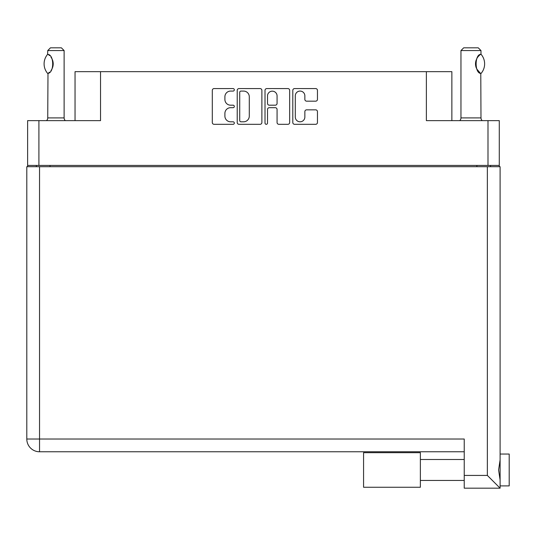 <?xml version="1.0" encoding="UTF-8"?>
<svg xmlns="http://www.w3.org/2000/svg" width="536" height="536" viewBox="0 0 536 536"><rect width="100%" height="100%" fill="white"/><g stroke="black" fill="none" stroke-linecap="round" stroke-linejoin="round"><path stroke-width="0.8" d="M295.303 117.029A4.777 4.777 0 0 0 300.08 121.806A4.777 4.777 0 0 0 304.857 117.029L304.857 111.622A1.789 1.789 0 0 1 306.646 109.84L315.671 109.84A1.789 1.789 0 0 1 317.453 111.622L317.453 122.523A1.789 1.789 0 0 1 315.671 124.312L294.586 124.312A1.789 1.789 0 0 1 292.797 122.523L292.797 90.363A1.789 1.789 0 0 1 294.586 88.574L315.671 88.574A1.789 1.789 0 0 1 317.453 90.363L317.453 99.381A1.789 1.789 0 0 1 315.671 101.17L306.646 101.17A1.789 1.789 0 0 1 304.857 99.381L304.857 95.857A4.777 4.777 0 0 0 300.08 91.073A4.777 4.777 0 0 0 295.303 95.857L295.303 117.029M266.265 124.312A1.253 1.253 0 0 0 267.511 123.059L267.511 109.478A1.789 1.789 0 0 1 269.3 107.689L275.29 107.689A1.789 1.789 0 0 1 277.072 109.478L277.072 122.523A1.789 1.789 0 0 0 278.861 124.312L287.886 124.312A1.789 1.789 0 0 0 289.668 122.523L289.668 90.363A1.789 1.789 0 0 0 287.886 88.574L266.801 88.574A1.789 1.789 0 0 0 265.012 90.363L265.012 123.059A1.253 1.253 0 0 0 266.265 124.312M499.277 166.696L499.277 120.64L499.277 165.423L27.617 165.423L27.617 120.64L27.617 166.696M261.883 122.523L261.883 90.363A1.789 1.789 0 0 0 260.101 88.574L239.016 88.574A1.789 1.789 0 0 0 237.227 90.363L237.227 122.523A1.789 1.789 0 0 0 239.016 124.312L260.101 124.312A1.789 1.789 0 0 0 261.883 122.523M230.614 91.073L233.073 91.073A1.253 1.253 0 0 0 234.326 89.827A1.253 1.253 0 0 0 233.073 88.574L214.085 88.574A1.789 1.789 0 0 0 212.303 90.363L212.303 122.523A1.789 1.789 0 0 0 214.085 124.312L233.073 124.312A1.253 1.253 0 0 0 234.326 123.059A1.253 1.253 0 0 0 233.073 121.806L230.614 121.806A5.715 5.715 0 0 1 224.899 116.091L224.899 113.411A5.715 5.715 0 0 1 230.614 107.689L233.073 107.689A1.253 1.253 0 0 0 234.326 106.443A1.253 1.253 0 0 0 233.073 105.19L230.614 105.19A5.715 5.715 0 0 1 224.899 99.475L224.899 96.795A5.715 5.715 0 0 1 230.614 91.073M27.617 120.64L100.527 120.64L100.527 71.67L451.861 71.67L451.861 120.64M426.375 71.67L426.375 120.64L499.277 120.64M75.04 120.64L75.04 71.67L100.527 71.67M36.354 166.696L36.354 165.423M240.979 91.073A1.253 1.253 0 0 0 239.726 92.326L239.726 120.56A1.253 1.253 0 0 0 240.979 121.806L243.572 121.806A5.715 5.715 0 0 0 249.287 116.091L249.287 96.795A5.715 5.715 0 0 0 243.572 91.073L240.979 91.073M277.072 95.944A4.777 4.777 0 0 0 272.295 91.167A4.777 4.777 0 0 0 267.511 95.944L267.511 103.401A1.789 1.789 0 0 0 269.3 105.19L275.29 105.19A1.789 1.789 0 0 0 277.072 103.401L277.072 95.944M490.541 165.423L490.541 166.696L490.541 165.423M509.2 454.046L500.101 454.046L509.2 454.046L509.2 485.897L500.101 485.897L500.101 484.966L500.101 488.175L500.101 485.897M464.236 451.768L39.543 451.768A12.743 12.743 0 0 1 26.8 439.024L26.8 166.696L500.101 166.696L500.101 484.966M500.101 459.942L498.594 469.972L500.101 480.001M500.101 454.046L500.101 454.977M500.101 166.696L500.101 193.999M464.236 475.432L487.358 475.432L500.101 488.175L464.236 488.175L464.236 439.024L39.543 439.024L39.543 166.696M420.365 452.679L363.569 452.679L363.569 487.264L420.365 487.264L420.365 452.679M47.604 73.378L47.985 73.378L47.604 73.378A14.653 14.653 0 0 1 47.604 54.35L47.985 54.35C54.263 55.108 54.263 72.635 47.985 73.378L47.738 117.907A3.638 3.638 0 0 1 46.505 120.64M47.738 117.907L64.119 117.907A3.638 3.638 0 0 0 65.352 120.64M64.119 117.907L64.119 50.558L47.738 50.558L47.604 54.35M47.738 50.558L50.464 47.825L61.385 47.825L64.119 50.558M47.985 54.35A11.29 11.29 0 0 1 48.588 54.766M48.83 54.947A11.29 11.29 0 0 1 49.58 55.59L49.399 55.422M50.94 57.091A11.29 11.29 0 0 1 52.34 59.556L52.126 59.061M52.595 60.24A11.29 11.29 0 0 1 53.198 63.864L52.602 60.24M52.749 67.007L53.198 63.898A11.29 11.29 0 0 1 52.595 67.496L52.622 67.422M52.34 68.172A11.29 11.29 0 0 1 50.953 70.618M49.58 72.146A11.29 11.29 0 0 1 48.83 72.782M48.595 72.956A11.29 11.29 0 0 1 47.985 73.378L48.588 72.963M52.012 58.833L50.953 57.118M49.319 55.349L48.85 54.96M459.727 120.64A3.638 3.638 0 0 0 460.96 117.907L480.986 117.907A3.638 3.638 0 0 0 482.219 120.64M460.96 117.907L460.96 50.558L480.986 50.558L480.986 54.196L480.256 54.679M479.285 55.456L478.159 56.608M476.886 58.478L476.45 59.382A11.29 11.29 0 0 1 479.633 55.154M475.988 60.655L475.526 63.858M475.526 63.871L476.182 67.67M476.745 68.977L480.089 72.93M480.986 117.907L480.779 73.405A11.29 11.29 0 0 1 476.457 68.36M460.96 50.558L463.694 47.825L478.253 47.825L480.986 50.558M481.094 54.324A14.653 14.653 0 0 1 481.094 73.405L480.779 73.405C474.581 73.332 474.574 54.384 480.779 54.324A11.29 11.29 0 0 0 480.223 54.699M476.189 67.69A11.29 11.29 0 0 1 476.189 60.039M38.907 120.64L38.907 165.423M487.995 165.423L487.995 120.64M476.886 166.696L476.886 165.423M50.009 165.423L50.009 166.696M487.358 475.432L487.358 166.696M39.543 451.768L39.543 439.024L26.8 439.024A12.743 12.743 0 0 0 39.543 451.768M420.365 480.437L464.236 480.437L420.365 480.437M420.365 459.506L464.236 459.506"/></g></svg>
